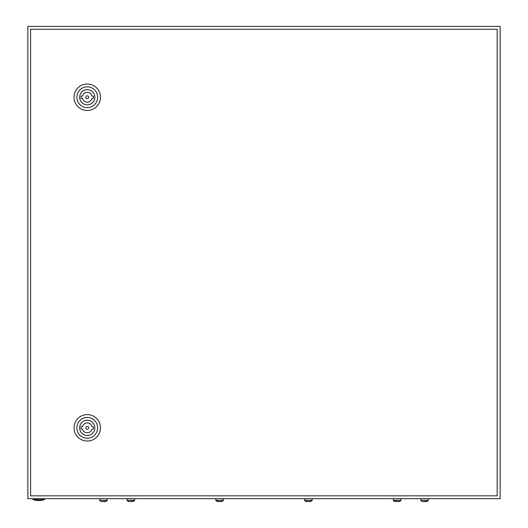 <?xml version="1.0" encoding="UTF-8"?>
<svg xmlns="http://www.w3.org/2000/svg" width="528" height="528" viewBox="0 0 528 528"><rect width="100%" height="100%" fill="white"/><g stroke="black" fill="none" stroke-linecap="round" stroke-linejoin="round"><path stroke-width="0.79" d="M27.865 26.4L27.865 498.67L500.135 498.67L500.135 26.4L27.865 26.4M44.392 499.613A17.477 17.477 0 0 1 33.059 499.613L44.392 499.613L44.392 498.67M88.664 427.832A1.419 1.419 0 0 0 87.245 426.413A1.419 1.419 0 0 0 85.833 427.832A1.419 1.419 0 0 0 87.245 429.251A1.419 1.419 0 0 0 88.664 427.832M74.026 427.832A13.226 13.226 0 0 1 87.245 414.605A13.226 13.226 0 0 1 100.472 427.832A13.226 13.226 0 0 1 87.245 441.052A13.226 13.226 0 0 1 74.026 427.832M76.857 427.832A10.388 10.388 0 0 1 87.245 417.443A10.388 10.388 0 0 1 97.64 427.832A10.388 10.388 0 0 1 87.245 438.22A10.388 10.388 0 0 1 76.857 427.832M94.849 427.832A7.603 7.603 0 0 1 87.245 435.435A7.603 7.603 0 0 1 79.642 427.832A7.603 7.603 0 0 1 87.245 420.229A7.603 7.603 0 0 1 94.849 427.832M92.017 426.65A4.91 4.91 0 0 0 82.48 426.65L81.107 426.65L81.107 429.013L82.48 429.013A4.91 4.91 0 0 0 92.017 429.013L93.39 429.013L93.39 426.65L92.017 426.65M88.664 97.238A1.419 1.419 0 0 0 87.245 95.825A1.419 1.419 0 0 0 85.833 97.238A1.419 1.419 0 0 0 87.245 98.657A1.419 1.419 0 0 0 88.664 97.238M74.026 97.238A13.226 13.226 0 0 1 87.245 84.018A13.226 13.226 0 0 1 100.472 97.238A13.226 13.226 0 0 1 87.245 110.464A13.226 13.226 0 0 1 74.026 97.238M76.857 97.238A10.388 10.388 0 0 1 87.245 86.849A10.388 10.388 0 0 1 97.64 97.238A10.388 10.388 0 0 1 87.245 107.633A10.388 10.388 0 0 1 76.857 97.238M94.849 97.238A7.603 7.603 0 0 1 87.245 104.848A7.603 7.603 0 0 1 79.642 97.238A7.603 7.603 0 0 1 87.245 89.635A7.603 7.603 0 0 1 94.849 97.238M92.017 96.063A4.91 4.91 0 0 0 82.48 96.063L81.107 96.063L81.107 98.419L82.48 98.419A4.91 4.91 0 0 0 92.017 98.419L93.39 98.419L93.39 96.063L92.017 96.063M30.578 29.231L30.578 495.838L497.178 495.838L497.178 29.231L30.578 29.231M100.406 501.25L99.647 500.28L107.204 500.28L106.451 501.25M100.406 501.211L101.633 501.6L106.451 501.211M101.633 501.6L105.224 501.6M127.043 498.67L127.043 500.28L127.796 501.25L127.043 500.28L134.6 500.28L133.841 501.25L134.6 500.28L134.6 498.67M130.819 501.6L127.796 501.211L129.023 501.6L133.841 501.211M131.762 501.6L132.614 501.6M215.827 498.67L215.827 500.28L216.586 501.25L215.827 500.28L223.384 500.28L222.631 501.25L223.384 500.28L223.384 498.67M221.404 501.6L216.586 501.211L217.813 501.6L222.631 501.211M304.616 498.67L304.616 500.28L305.369 501.25L304.616 500.28L312.173 500.28L311.414 501.25L312.173 500.28L312.173 498.67M310.187 501.6L305.369 501.211L306.596 501.6L311.414 501.211M393.4 498.67L393.4 500.28L394.159 501.25L393.4 500.28L400.957 500.28L400.204 501.25L400.957 500.28L400.957 498.67M398.977 501.6L394.159 501.211L395.386 501.6L400.204 501.211M421.549 501.25L420.796 500.28L428.353 500.28L427.594 501.25M421.549 501.211L422.776 501.6L427.594 501.211M422.776 501.6L426.367 501.6M395.386 501.6L394.159 501.211M306.596 501.6L305.369 501.211M217.813 501.6L216.586 501.211M129.023 501.6L127.796 501.211M33.059 499.613L33.059 498.67M107.204 500.28L107.204 498.67M99.647 500.28L99.647 498.67M428.353 500.28L428.353 498.67M420.796 500.28L420.796 498.67"/></g></svg>

